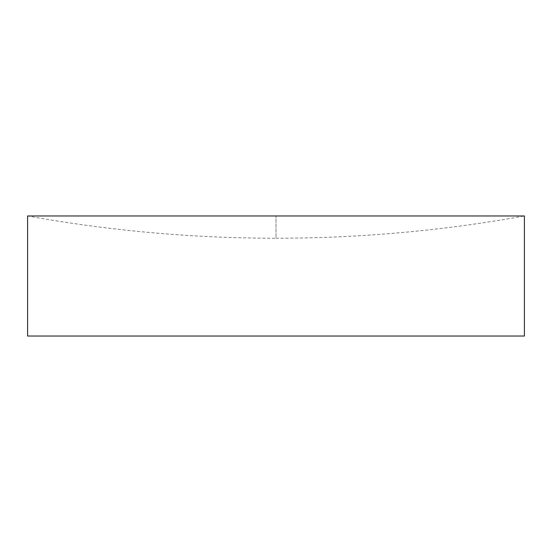 <?xml version="1.0" encoding="UTF-8"?>
<svg xmlns="http://www.w3.org/2000/svg" width="552" height="552" viewBox="0 0 552 552"><rect width="100%" height="100%" fill="white"/><g stroke="black" fill="none" stroke-linecap="round" stroke-linejoin="round"><path stroke-width="0.41" stroke-dasharray="2.76 2.07" d="M27.6 215.97L524.4 215.97C442.262 230.798 359.462 238.216 276 238.236L276 215.97L276 238.236C192.538 238.216 109.738 230.798 27.6 215.97M524.4 336.03L27.6 336.03"/><path stroke-width="0.83" d="M276 215.97L27.6 215.97L27.6 336.03L524.4 336.03L524.4 215.97L276 215.97"/></g></svg>
